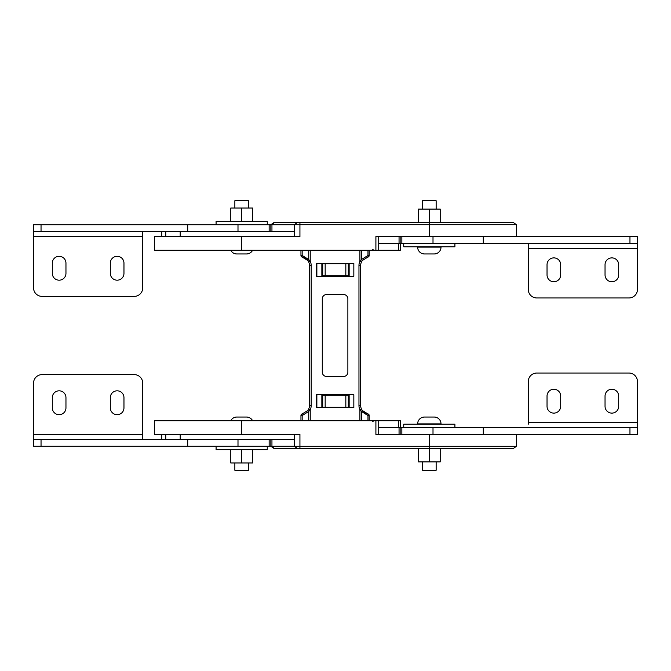 <?xml version="1.0" encoding="UTF-8"?>
<svg xmlns="http://www.w3.org/2000/svg" width="671" height="671" viewBox="0 0 671 671"><rect width="100%" height="100%" fill="white"/><g stroke="black" fill="none" stroke-linecap="round" stroke-linejoin="round"><path stroke-width="1.01" d="M273.667 222.738L299.929 222.738L299.929 224.701L272.686 224.701L273.667 222.738L270.858 224.701L270.858 231.562L33.55 231.562L33.55 287.859A8.53 8.53 0 0 0 42.08 296.389L134.208 296.389A8.53 8.53 0 0 0 142.73 287.859L142.73 236.511L33.55 236.511M294.309 236.553L294.309 224.701L297.119 222.738L513.625 222.738L516.435 224.701L299.929 224.701L299.929 236.553L154.565 236.553L154.565 250.208M346.622 222.738L512.032 222.738M348.148 222.428L510.505 222.428M373.126 222.738L372.439 222.344M161.745 236.553L161.745 231.562M400.419 243.38L400.419 250.208L378.712 250.208L378.712 236.553L399.052 236.553L399.052 243.38L378.712 243.38M241.677 236.553L241.677 250.208L154.565 250.208L378.276 250.208M435.253 222.428L419.895 222.428M429.323 222.738L429.323 236.553L375.903 236.553L375.903 250.208M345.833 263.854L348.291 263.854L348.291 275.789L345.833 275.789L345.833 263.854L322.709 263.854L322.709 275.789L325.167 275.789L325.167 263.854M345.833 275.789L325.167 275.789M321.854 276.217L321.854 263.426M349.146 276.217L349.146 263.426M316.737 276.217L316.737 263.426M180.197 236.553L180.197 231.562M165.762 231.562L165.762 236.553M442.323 222.395L435.253 222.395M419.895 222.395L414.997 222.395M454.913 243.38L454.913 246.794L403.741 246.794L403.741 243.38M252.631 250.208A6.827 6.827 0 0 1 246.534 253.957L236.813 253.957A6.827 6.827 0 0 1 230.715 250.208M234.85 208.027L234.85 200.73L248.496 200.73L248.496 208.027M441.015 246.794L441.015 247.129A6.827 6.827 0 0 1 434.187 253.957L424.466 253.957A6.827 6.827 0 0 1 417.639 247.129L417.639 246.794M422.504 209.092L422.504 200.73L436.15 200.73L436.15 209.092M440.201 222.395L440.201 209.092L418.452 209.092L418.452 222.395M429.323 222.344L429.323 209.092M216.087 224.743L216.087 221.329L267.259 221.329L267.259 224.743M252.548 221.329L252.548 208.027L230.799 208.027L230.799 221.329M241.677 221.329L241.677 208.027M618.687 264.701A6.827 6.827 0 0 0 611.86 257.882A6.827 6.827 0 0 0 605.041 264.701L605.041 274.942A6.827 6.827 0 0 0 611.86 281.761A6.827 6.827 0 0 0 618.687 274.942L618.687 264.701M560.679 264.701A6.827 6.827 0 0 0 553.86 257.882A6.827 6.827 0 0 0 547.033 264.701L547.033 274.942A6.827 6.827 0 0 0 553.86 281.761A6.827 6.827 0 0 0 560.679 274.942L560.679 264.701M528.27 243.38L528.27 289.436A8.53 8.53 0 0 0 536.792 297.966L628.92 297.966A8.53 8.53 0 0 0 637.45 289.436L637.45 236.553L483.288 236.553L483.288 243.38L399.052 243.38M400.142 243.38L400.142 236.553M433.005 243.38L433.005 236.553L483.288 236.553M401.854 243.38L401.854 236.553L433.005 236.553M637.45 243.38L483.288 243.38M294.309 231.562L270.858 231.562L270.858 224.743L237.995 224.743L237.995 231.562M271.948 231.562L271.948 224.743L294.309 224.743M142.73 231.562L142.73 236.511M33.55 234.976L33.55 224.743L237.995 224.743M110.321 273.365L110.321 263.124A6.827 6.827 0 0 1 117.14 256.305A6.827 6.827 0 0 1 123.967 263.124L123.967 273.365A6.827 6.827 0 0 1 117.14 280.184A6.827 6.827 0 0 1 110.321 273.365M52.313 273.365L52.313 263.124A6.827 6.827 0 0 1 59.14 256.305A6.827 6.827 0 0 1 65.959 263.124L65.959 273.365A6.827 6.827 0 0 1 59.14 280.184A6.827 6.827 0 0 1 52.313 273.365M33.55 231.562L33.55 224.743L33.55 231.562M187.712 231.562L187.712 224.743M271.948 224.743L270.858 224.743M442.323 448.605L435.253 448.605M419.895 448.605L414.997 448.605M618.687 406.299A6.827 6.827 0 0 1 611.86 413.118A6.827 6.827 0 0 1 605.041 406.299L605.041 396.058A6.827 6.827 0 0 1 611.86 389.239A6.827 6.827 0 0 1 618.687 396.058L618.687 406.299M560.679 406.299A6.827 6.827 0 0 1 553.86 413.118A6.827 6.827 0 0 1 547.033 406.299L547.033 396.058A6.827 6.827 0 0 1 553.86 389.239A6.827 6.827 0 0 1 560.679 396.058L560.679 406.299M528.27 424.206L528.27 381.564A8.53 8.53 0 0 1 536.792 373.034L628.92 373.034A8.53 8.53 0 0 1 637.45 381.564L637.45 434.447L401.854 434.447L401.854 427.62L378.712 427.62M398.591 427.62L398.591 420.792L378.712 420.792L378.712 434.447L399.052 434.447L399.052 427.62M400.142 427.62L400.142 434.447M637.45 427.62L401.854 427.62M433.005 427.62L433.005 434.447M483.288 427.62L483.288 434.447M230.715 420.792A6.827 6.827 0 0 1 236.813 417.043L246.534 417.043A6.827 6.827 0 0 1 252.631 420.792M234.85 462.973L234.85 470.27L248.496 470.27L248.496 462.973M267.259 446.257L267.259 449.671L216.087 449.671L216.087 446.257M403.741 427.62L403.741 424.206L454.913 424.206L454.913 427.62M424.466 417.043L434.187 417.043A6.827 6.827 0 0 1 441.015 423.871L417.639 423.871A6.827 6.827 0 0 1 424.466 417.043M422.504 461.908L422.504 470.27L436.15 470.27L436.15 461.908M142.73 439.438L142.73 434.489L33.55 434.489L33.55 383.141A8.53 8.53 0 0 1 42.08 374.611L134.208 374.611A8.53 8.53 0 0 1 142.73 383.141L142.73 434.489M33.55 436.024L33.55 446.257L237.995 446.257L237.995 439.438L187.712 439.438L187.712 446.257M187.712 439.438L33.55 439.438L33.55 434.489M110.321 397.635L110.321 407.876A6.827 6.827 0 0 0 117.14 414.695A6.827 6.827 0 0 0 123.967 407.876L123.967 397.635A6.827 6.827 0 0 0 117.14 390.816A6.827 6.827 0 0 0 110.321 397.635M52.313 397.635L52.313 407.876A6.827 6.827 0 0 0 59.14 414.695A6.827 6.827 0 0 0 65.959 407.876L65.959 397.635A6.827 6.827 0 0 0 59.14 390.816A6.827 6.827 0 0 0 52.313 397.635M33.55 439.438L33.55 446.257L33.55 439.438M294.309 439.438L269.146 439.438L269.146 446.257L237.995 446.257M269.146 439.438L237.995 439.438M269.146 446.257L270.858 446.257L273.667 448.262L513.625 448.262L516.435 446.299L294.309 446.299L297.119 448.262M270.858 446.257L270.858 439.438L270.858 446.257L294.309 446.257M154.565 420.792L154.565 434.447L241.677 434.447L241.677 420.792L154.565 420.792L378.276 420.792M398.591 420.792L400.419 420.792L400.419 427.62M348.148 448.572L510.505 448.572L346.622 448.262M510.505 448.572L512.032 448.262M435.253 448.572L419.895 448.572M241.677 434.447L299.929 434.447L299.929 448.262M429.323 448.262L429.323 434.447L375.903 434.447L375.903 420.792M345.833 407.146L345.833 395.211L348.291 395.211L348.291 407.146L322.709 407.146L322.709 395.211L325.167 395.211L325.167 407.146M349.146 394.783L349.146 407.574M321.854 394.783L321.854 407.574M345.833 395.211L325.167 395.211M316.737 394.783L316.737 407.574M161.745 434.447L161.745 439.438M165.762 439.438L165.762 434.447M180.197 434.447L180.197 439.438M440.201 448.605L440.201 461.908L418.452 461.908L418.452 448.605M429.323 448.656L429.323 461.908M252.548 449.671L252.548 462.973L230.799 462.973L230.799 449.671M241.677 449.671L241.677 462.973M369.193 420.792L369.193 415.534A1.703 1.703 0 0 0 367.767 413.856A1.703 1.703 0 0 1 369.193 415.534A1.703 1.703 0 0 0 367.767 413.856A1.703 0.486 99.6 0 1 367.976 415.534L367.976 420.792M302.168 420.792L302.168 415.534A1.703 0.486 -99.6 0 1 302.378 413.856A1.703 1.703 0 0 0 300.952 415.534L300.952 420.792M367.976 250.208L367.976 255.466L361.384 259.568L359.908 261.237A10.233 10.233 0 0 0 358.96 265.557L358.96 405.443A10.233 10.233 0 0 0 359.908 409.763L361.459 409.042A8.53 8.53 0 0 0 362.273 410.434L361.459 409.042A8.53 8.53 0 0 1 360.663 405.443A8.53 8.53 0 0 0 367.767 413.856L362.273 410.434L361.384 411.432L367.976 415.534L369.193 415.534M359.908 420.792L359.908 409.763L361.384 411.432L361.384 420.792M300.952 415.534L302.168 415.534L308.769 411.432L307.872 410.434L302.378 413.856A8.53 8.53 0 0 0 302.512 413.831L302.378 413.856M308.769 420.792L308.769 411.432L310.237 409.763L308.685 409.042L307.872 410.434A8.53 8.53 0 0 0 309.482 405.443A8.53 8.53 0 0 1 307.872 410.434M353.835 394.783L316.309 394.783L316.309 407.574L353.835 407.574L353.835 394.783M347.872 372.179A4.261 4.261 0 0 1 343.602 376.439L326.542 376.439A4.261 4.261 0 0 1 322.281 372.179L322.281 298.821A4.261 4.261 0 0 1 326.542 294.561L343.602 294.561A4.261 4.261 0 0 1 347.872 298.821L347.872 372.179M300.952 250.208L300.952 255.466A1.703 1.703 0 0 0 302.378 257.144L307.872 260.566L308.685 261.958A8.53 8.53 0 0 1 309.482 265.557L309.482 405.443L311.193 405.443L311.193 265.557A10.233 10.233 0 0 0 310.237 261.237L308.769 259.568L302.168 255.466L302.168 250.208M361.459 409.042A8.53 8.53 0 0 1 360.663 405.443L360.663 265.557A8.53 8.53 0 0 1 361.459 261.958L362.273 260.566L367.767 257.144A1.703 1.703 0 0 0 369.193 255.466A1.703 1.703 0 0 1 367.767 257.144A1.703 1.703 0 0 0 369.193 255.466L369.193 250.208M353.835 263.426L353.835 276.217L316.309 276.217L316.309 263.426L353.835 263.426M369.193 255.466L367.976 255.466A1.703 0.486 80.4 0 1 367.767 257.144A8.53 8.53 0 0 0 367.633 257.169L367.767 257.144A8.53 8.53 0 0 0 367.633 257.169M302.378 257.144A8.53 8.53 0 0 1 308.685 261.958A8.53 8.53 0 0 0 302.378 257.144A1.703 0.486 -80.4 0 1 302.168 255.466L300.952 255.466M310.237 250.208L310.237 261.237L308.685 261.958A8.53 8.53 0 0 1 309.482 265.557A8.53 8.53 0 0 0 307.872 260.566L308.769 259.568L308.769 250.208M361.384 250.208L361.384 259.568L362.273 260.566A8.53 8.53 0 0 0 361.459 261.958A8.53 8.53 0 0 1 362.273 260.566A8.53 8.53 0 0 0 361.459 261.958A8.53 8.53 0 0 1 362.273 260.566M359.908 250.208L359.908 261.237L361.459 261.958A8.53 8.53 0 0 0 360.663 265.557L358.96 265.557M272.686 224.743L270.858 224.701M398.591 243.38L398.591 250.208M316.863 263.426L316.863 276.217M441.015 247.129L417.639 247.129M637.45 248.329L528.27 248.329M629.96 243.38L629.96 236.553M41.04 231.562L41.04 224.743M269.146 231.562L269.146 224.743M637.45 422.671L528.27 422.671M629.96 427.62L629.96 434.447M41.04 439.438L41.04 446.257M271.948 439.438L271.948 446.257M294.309 434.447L294.309 446.299L272.686 446.299L273.667 448.262M272.686 446.257L270.858 446.299M316.863 407.574L316.863 394.783M358.96 405.443L360.663 405.443M310.237 420.792L310.237 409.763A10.233 10.233 0 0 0 311.193 405.443M307.872 260.566A8.53 8.53 0 0 1 309.482 265.557L311.193 265.557M516.435 236.553L516.435 224.701M372.766 249.352L373.613 250.208M516.435 434.447L516.435 446.299M372.766 421.648L373.613 420.792"/></g></svg>
